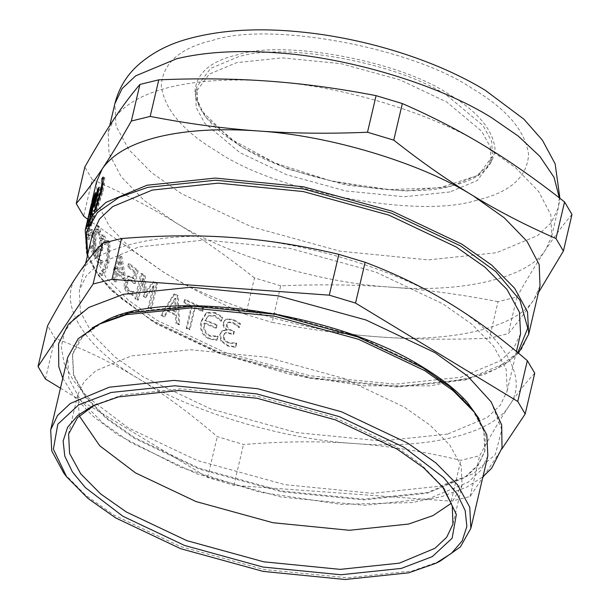 <?xml version="1.0" encoding="UTF-8"?>
<svg xmlns="http://www.w3.org/2000/svg" width="610" height="610" viewBox="0 0 610 610"><rect width="100%" height="100%" fill="white"/><g stroke="black" fill="none" stroke-linecap="round" stroke-linejoin="round"><path stroke-width="0.46" stroke-dasharray="3.05 2.29" d="M100.581 187.636L96.205 206.302L95.312 207.514L98.751 192.844L94.725 205.105L95.922 197.381L91.851 213.271L96.235 194.605L97.051 193.042L95.8 201.399L99.483 189.146L100.581 187.636L99.079 187.163M96.205 206.302L94.703 205.829M99.483 189.146L97.966 188.688M95.8 201.399L94.275 200.949M97.051 193.042L95.518 192.607M96.235 194.605L94.695 194.186M91.851 213.271L90.318 212.852M92.484 212.059L90.951 211.624M95.922 197.381L94.397 196.946M94.725 205.105L93.2 204.655M95.312 204.159L93.795 203.71M98.751 192.844L97.242 192.379M95.312 207.514L93.803 207.057M91.302 213.073L93.33 204.99L91.569 213.134L89.739 212.745L91.767 204.67L90.837 210.297L89.739 212.745L91.302 213.073M93.307 204.441L93.33 204.99L91.767 204.67L91.744 204.114L93.307 204.441M88.397 226.028L90.555 216.268L88.991 215.948L87.977 222.726C87.207 225.86 86.826 226.851 86.833 225.708L88.991 215.948L90.821 216.39L89.54 223.031C88.77 226.165 88.389 227.164 88.397 226.028L86.833 225.708L86.879 226.211L88.442 226.523L88.397 226.028M89.967 217.343L87.809 228.521L88.244 229.146L89.51 224.838L90.997 216.466L92.323 212.547L93.909 202.52L93.879 201.513L92.316 201.186L92.346 202.2C92.468 200.271 92.095 201.239 91.218 205.105L86.246 228.201L86.681 228.849L90.76 212.25L92.346 202.2L93.909 202.52C94.031 200.606 93.658 201.582 92.781 205.448L89.967 217.343L88.404 216.992M86.246 228.201L88.244 229.146L86.681 228.849L86.368 229.253L87.924 229.558M91.164 213.126L89.601 212.798M91.187 213.027L89.624 212.699M91.02 216.367L89.456 216.062M90.997 216.466L89.434 216.161M92.392 229.535L91.683 232.562L93.162 237.176L93.871 234.156L92.392 229.535L90.844 229.314L90.135 232.341L91.622 236.985L92.331 233.965L90.844 229.314M91.683 232.562L90.135 232.341M93.871 234.156L92.331 233.965M93.162 237.176L91.622 236.985M102.991 238.472L101.496 238.38L102.694 239.158L104.417 244.518L105.24 240.996L103.281 236.139L101.229 234.873L99.468 238.342L99.552 246.486L98.111 246.394L96.502 250.108L95.861 256.833L97.325 262.254L100.139 264.206L100.97 260.676L98.073 259.479L97.142 256.162L97.608 251.594L98.934 248.743L100.688 248.788L102.373 250.565L103.021 247.805L101.939 240.508L102.991 238.472L104.18 239.234L105.888 244.579L106.712 241.049L104.767 236.222L102.724 234.98L100.97 238.449L101.1 246.341L99.605 246.501L98.004 250.222L97.356 256.932L98.812 262.338L101.611 264.26L102.434 260.729L99.56 259.555L98.629 256.253L99.102 251.694L100.429 248.834L98.934 248.743L100.886 250.496L101.534 247.736L100.444 240.409L101.496 238.38L102.991 238.472M101.573 264.26L100.116 264.199L101.573 264.26M100.269 246.234L98.111 246.394L100.269 246.234M103.189 234.896L101.229 234.873L103.189 234.896M103.021 247.805L101.534 247.736M102.373 250.565L100.886 250.496M98.629 256.253L97.142 256.162M102.343 260.607L100.879 260.554M102.434 260.729L100.97 260.676M101.047 246.585L99.552 246.486M101.1 246.341L99.605 246.249M106.712 241.049L105.24 240.996M105.888 244.579L104.417 244.518M105.812 244.48L104.34 244.419M105.24 241.834L103.761 241.766M128.542 275.994L125.591 280.707L125.507 287.806L128.718 293.311L133.27 295.156L134.093 291.626L130.609 291.649L128.085 290.535L126.178 287.211L126.346 282.514L128.062 279.647L129.823 279.388L132.172 280.409L135.206 283.475L138.211 270.657L129.655 263.81L128.969 266.73L135.443 271.976L133.887 278.61L132.484 277.337L128.542 275.994L127.246 276.109L124.28 280.813L124.211 287.92L127.444 293.448L132.019 295.316L132.69 291.671L133.933 291.511L131.867 291.504L129.358 290.398L127.467 287.089L127.642 282.392L129.35 279.517L128.062 279.647L130.898 280.554L133.956 283.635L136.968 270.817L128.344 263.916L127.665 266.837L134.185 272.129L132.629 278.755L131.211 277.474L127.246 276.109L128.542 275.994M133.887 278.61L132.629 278.755M135.443 271.976L134.185 272.129M128.969 266.73L127.665 266.837M129.655 263.81L128.344 263.916M138.211 270.657L136.968 270.817M135.206 283.475L133.956 283.635M127.467 287.089L126.178 287.211M131.867 291.504L130.609 291.649M134.093 291.626L132.85 291.793M133.27 295.156L132.019 295.316M187.011 327.997L190.038 329.423L195.185 307.486L202.962 311.016L203.648 308.073L185.349 299.464L184.662 302.408L192.158 306.067L187.011 327.997L186.149 328.386L189.199 329.819L194.338 307.89L202.177 311.435L202.863 308.492L184.433 299.823L183.747 302.766L191.288 306.449L186.149 328.386M190.038 329.423L189.199 329.819M192.158 306.067L191.288 306.449M184.662 302.408L183.747 302.766M185.349 299.464L184.433 299.823M203.648 308.073L202.863 308.492M202.962 311.016L202.177 311.435M195.185 307.486L194.338 307.89M227.355 330.01L223.351 330.262L222.261 330.894L220.362 334.112L221.552 340.647L227.995 345.504L235.856 346.747L236.726 343.034L228.735 342.645L224.556 339.602L223.855 335.256L225.113 333.014L226.447 332.389L233.752 333.975L234.408 331.192L232.082 330.361C228.353 328.965 226.706 326.868 227.164 324.062L228.048 322.53L229.284 321.966L233.035 322.507L236.97 324.825L239.524 327.204L240.386 323.536L233.63 319.594L227.4 318.801L225.448 319.693L223.832 322.431C223.321 325.351 224.518 327.799 227.408 329.766L226.752 330.506L222.726 330.75L221.621 331.39L219.73 334.593L220.934 341.135L227.423 346.007L235.338 347.273L236.207 343.56L228.163 343.148L223.954 340.098L223.237 335.752L224.495 333.517L225.845 332.885L233.203 334.486L233.851 331.703L231.518 330.872C227.759 329.461 226.104 327.364 226.554 324.558L227.431 323.025L228.689 322.461L232.463 323.01L236.421 325.344L238.998 327.73L239.86 324.055L233.058 320.097L226.783 319.297L224.808 320.189L223.191 322.919C222.688 325.839 223.893 328.294 226.813 330.269L226.752 330.506M223.351 330.262L222.726 330.75M227.408 329.766L226.813 330.269M240.386 323.536L239.86 324.055M239.524 327.204L238.998 327.73M239.295 327.12L238.769 327.646M229.284 321.966L228.689 322.461M234.408 331.192L233.851 331.703M233.752 333.975L233.203 334.486M226.447 332.389L225.845 332.885M236.482 342.95L235.956 343.476M236.726 343.034L236.207 343.56M235.856 346.747L235.338 347.273M215.635 312.671L206.881 312.587L201.788 320.86C200.187 329.331 202.802 335.195 209.634 338.451L217.236 339.823L218.09 336.156L210.374 335.683C205.501 333.319 203.641 329.049 204.777 322.873L216.558 327.738L217.236 324.856L205.608 320.052L208.856 315.66L215.101 315.522L221.636 320.768L222.498 317.086L215.635 312.671L214.933 313.128L206.096 313.037L201.01 321.287C199.409 329.758 202.055 335.63 208.933 338.908L216.581 340.304L217.442 336.636L209.672 336.14C204.769 333.762 202.886 329.484 204.022 323.308L215.887 328.203L216.565 325.321L204.853 320.494L208.094 316.11L214.4 315.98L220.988 321.249L221.849 317.558L214.933 313.128M222.498 317.086L221.849 317.558M221.636 320.768L220.988 321.249M221.399 320.677L220.744 321.157M205.608 320.052L204.853 320.494M217.236 324.856L216.565 325.321M216.558 327.738L215.887 328.203M204.777 322.873L204.022 323.308M217.854 336.057L217.198 336.537M218.09 336.156L217.442 336.636M217.236 339.823L216.581 340.304M169.71 308.218L175.71 298.267L176.252 311.718L169.71 308.218L168.711 308.53L174.734 298.595L175.299 312.061L168.711 308.53M176.252 311.718L175.299 312.061M175.71 298.267L174.734 298.595M176.717 322.919L179.66 324.406L178.181 295.774L174.712 293.913L161.917 314.905L164.784 316.529L168.291 310.62L176.374 314.951L176.717 322.919L175.779 323.269L178.745 324.772L177.213 296.109L173.72 294.233L160.88 315.202L163.762 316.834L167.285 310.932L175.428 315.294L175.779 323.269M179.66 324.406L178.745 324.772M176.374 314.951L175.428 315.294M168.291 310.62L167.285 310.932M164.784 316.529L163.762 316.834M161.917 314.905L160.88 315.202M174.712 293.913L173.72 294.233M178.181 295.774L177.213 296.109M141.977 273.455L136.144 298.328L138.417 299.96L143.441 278.534L144.623 296.292L146.08 297.276L154.277 285.823L149.252 307.249L151.593 308.729L157.433 283.856L154.01 281.683L146.179 292.518L145.149 275.72L141.977 273.455L140.757 273.631L134.924 298.503L137.212 300.15L142.237 278.724L143.449 296.506L144.921 297.497L153.148 286.06L148.123 307.486L150.479 308.98L156.32 284.108L152.866 281.919L145.012 292.731L143.952 275.918L140.757 273.631M136.144 298.328L134.924 298.503M145.149 275.72L143.952 275.918M146.179 292.518L145.012 292.731M154.01 281.683L152.866 281.919M157.433 283.856L156.32 284.108M151.593 308.729L150.479 308.98M149.252 307.249L148.123 307.486M154.277 285.823L153.148 286.06M146.08 297.276L144.921 297.497M144.623 296.292L143.449 296.506M143.441 278.534L142.237 278.724M138.417 299.96L137.212 300.15M118.782 270.573L121.062 260.859L123.411 274.82L118.782 270.573L117.417 270.634L119.697 260.92L122.084 274.912L117.417 270.634M123.411 274.82L122.084 274.912M121.062 260.859L119.697 260.92M115.58 267.432L114.947 270.116L116.464 271.625L114.459 280.173L116.152 281.805L118.149 273.257L124.303 278.831L125.126 275.323L121.908 256.856L120.292 255.293L117.097 268.941L115.58 267.432L114.192 267.47L113.559 270.154L115.092 271.671L113.086 280.219L114.787 281.866L116.792 273.318L122.984 278.93L123.807 275.423L120.544 256.917L118.919 255.346L115.717 268.995L114.192 267.47M114.947 270.116L113.559 270.154M117.097 268.941L115.717 268.995M120.292 255.293L118.919 255.346M121.908 256.856L120.544 256.917M125.126 275.323L123.807 275.423M124.303 278.831L122.984 278.93M118.149 273.257L116.792 273.318M116.152 281.805L114.787 281.866M114.459 280.173L113.086 280.219M116.464 271.625L115.092 271.671M100.894 273.44L102.388 275.552C105.065 273.333 107.23 268.918 108.885 262.3L110.09 242.696L108.565 240.744L108.946 249.909L107.612 260.798L104.379 269.384L100.894 273.44L99.43 273.394L100.94 275.522C103.624 273.318 105.797 268.903 107.451 262.292L108.641 242.666L107.101 240.698L107.497 249.887L106.171 260.783L102.93 269.353L99.43 273.394M100.856 273.6L99.392 273.554M108.527 240.904L107.063 240.858M108.565 240.744L107.101 240.698M110.09 242.696L108.641 242.666M102.388 275.552L100.94 275.522M92.217 245.159L91.538 248.041L95.198 255.704L96.022 252.182L95.846 243.177C95.877 237.702 96.182 233.927 96.776 231.853L98.126 229.215L96.258 229.185L97.211 229.711L98.309 234.957L99.148 231.411L97.829 226.706L96.761 225.532L94.565 229.817L93.665 235.437L93.505 251.122L90.676 244.984L89.998 247.866L93.681 255.582L94.512 252.06L94.321 243.032C94.344 237.549 94.649 233.767 95.244 231.693L96.258 229.185L98.736 229.856L99.826 235.086L100.658 231.541L99.354 226.851L98.294 225.692L96.098 229.985L95.198 235.605L95.023 251.251L92.217 245.159L90.676 244.984M91.538 248.041L89.998 247.866M95.023 251.251L93.505 251.122M94.931 241.514L93.399 241.362M95.198 235.605L93.665 235.437M100.658 231.541L99.148 231.411M99.826 235.086L98.309 234.957M99.773 234.995L98.263 234.865M99.445 232.41L97.928 232.273M96.022 252.182L94.512 252.06M95.198 255.704L93.681 255.582M93.33 213.904L91.767 213.637L92.24 219.524L93.071 215.993L92.819 211.319L92.156 210.214L90.981 213.759L89.845 221.758L89.296 221.765L88.145 225.54L86.925 232.189L86.765 237.427L87.787 239.189L88.618 235.658L88.114 235.696L90.143 235.773L89.014 234.896L89.083 231.701L90.974 224.221L89.281 224.015L89.876 225.616L90.524 222.848L91.058 215.711L91.767 213.637L93.33 213.904L93.795 219.752L94.626 216.23L94.375 211.571L93.719 210.488L92.545 214.041L91.408 222.017L90.852 222.048L89.708 225.822L88.481 232.463L88.328 237.679L89.342 239.417L90.143 235.773L88.587 235.544L87.459 234.637L88.351 226.912L89.281 224.015L90.844 224.282L91.431 225.86L93.33 213.904M89.258 239.417L87.71 239.181L89.258 239.417M91.408 222.017L89.296 221.765L91.408 222.017M93.94 210.374L92.156 210.214L93.94 210.374M92.079 223.1L90.524 222.848M91.431 225.86L89.876 225.616M89.083 231.701L87.52 231.434M90.166 235.895L88.618 235.658M91.462 221.781L89.906 221.514M94.626 216.23L93.071 215.993M93.795 219.752L92.24 219.524M93.772 219.661L92.224 219.425M93.848 217.084L92.293 216.84M95.351 196.519L90.966 215.185L93.871 201.834L88.877 221.521L93.376 202.36L91.553 210.564L95.351 196.519L93.803 196.107M88.618 222.703L87.062 222.345L87.352 221.033L88.907 221.399L88.618 222.703L93.376 202.36L91.82 201.986M90.966 215.185L89.426 214.773M94.687 198.158L93.139 197.762M91.553 210.564L89.998 210.183M92.994 204.037L91.5 203.374M87.062 222.345L90.814 206.363M91.241 204.518L91.439 203.679M92.346 206.721L90.791 206.355M90.631 214.308L89.083 213.927M90.951 213.294L89.395 212.905M93.871 201.834L92.323 201.43M90.432 216.504L88.885 216.108M104.623 177.495C104.996 180.301 104.44 185.005 102.96 191.609L96.921 210.351L95.671 211.807L101.9 192.691L103.403 183.801L103.342 179.111L104.623 177.495L103.136 177.007M95.709 211.647L94.215 211.167M95.671 211.807L94.176 211.327M96.921 210.351L95.434 209.863M540.018 285.915L534.299 298.908C518.149 326.952 451.964 343.163 379.245 336.895C307.73 332.663 215.521 304.909 163.221 271.885L132.263 249.986L109.548 226.531L97.371 203.252L96.532 181.894M520.566 333.838L513.597 348.424L500.536 360.693L460.924 377.239L395.013 384.163L309.926 375.745L224.297 352.183L156.991 320.303L128.306 300.15L106.254 277.916L93.749 255.079L92.644 233.47M571.974 214.461C563.343 224.533 554.681 236.1 545.973 249.162C537.273 262.178 527.574 278.129 516.876 297.024L498.027 301.645L489.449 338.23L508.298 333.609C516.922 323.544 525.591 311.977 534.299 298.908L538.455 292.594M516.876 297.024L508.298 333.609M498.027 301.645C460.946 294.455 425.246 289.62 390.911 287.15C356.598 284.626 319.861 284.184 280.714 285.815L272.129 322.4C309.209 329.591 344.917 334.417 379.245 336.895C413.565 339.419 450.302 339.861 489.449 338.23M280.714 285.815L254.454 277.916L245.876 314.501L272.129 322.4M254.454 277.916C227.034 256.246 200.515 237.656 174.887 222.139C149.267 206.577 121.718 192.371 92.232 179.531L83.654 216.115M87.748 219.325L163.221 271.885C188.833 287.455 216.382 301.653 245.876 314.501M92.232 179.531L84.82 167.01M390.911 287.15C319.396 282.91 227.187 255.163 174.887 222.139L143.937 200.233L121.215 176.786L109.037 153.499L108.199 132.149L113.918 119.148C123.792 104.684 142.496 94.024 170.015 87.161C197.815 80.467 230.801 78.469 268.972 81.16C340.487 85.4 432.696 113.147 484.996 146.171L515.946 168.078L538.668 191.525L550.845 214.811L551.684 236.162L545.973 249.162C529.816 277.199 463.63 293.418 390.911 287.15M534.749 373.175C526.521 381.624 518.035 392.405 509.297 405.513C500.574 418.574 490.692 435.319 479.651 455.731L460.802 460.352C424.209 451.598 388.692 445.986 354.242 443.5C319.808 440.969 282.887 441.312 243.489 444.522L217.229 436.623C190.267 413.435 163.93 394.06 138.218 378.49C112.507 362.874 84.775 349.454 55.007 338.237L47.595 325.717M60.466 388.158L207.659 477.432L233.912 485.331L451.232 501.161L470.081 496.54L482.754 477.546M483.684 476.166L501.717 449.135M470.081 496.54L479.651 455.731M451.232 501.161L460.802 460.352M45.437 379.046L55.007 338.237M207.659 477.432L217.229 436.623M233.912 485.331L243.489 444.522M354.242 443.5C282.727 439.261 190.518 411.514 138.218 378.49C82.853 346.213 56.829 302.255 77.241 275.499C93.399 247.462 159.584 231.243 232.296 237.511C303.81 241.751 396.02 269.498 448.327 302.522C503.685 334.798 529.709 378.757 509.297 405.513C493.147 433.55 426.962 449.768 354.242 443.5M94.863 404.91L122.16 395.028L181.361 388.814L257.778 396.37L334.692 417.537L395.15 446.169L421.106 464.431L442.349 486.406M439.894 561.299L412.276 570.983L347.563 577.777L264.031 569.511L179.958 546.369L113.872 515.076L85.499 495.114L63.768 473.078M487.84 455.876L481 470.196L468.175 482.243L429.28 498.492L364.566 505.286L281.027 497.02L196.954 473.886L130.875 442.586L102.716 422.799L81.061 400.968L68.785 378.543L67.695 357.33M471.957 408.944L483.768 430.767L484.782 451.408L478.065 465.468L465.483 477.287L427.305 493.238L363.796 499.903L281.805 491.797L199.287 469.082L134.429 438.369L106.788 418.948L85.537 397.522L73.49 375.508L72.415 354.685L82.708 336.438L102.793 322.354M479.048 418.658L485.202 435.121L484.958 450.653L478.248 464.713L465.659 476.54L427.48 492.483L363.972 499.155L281.98 491.042L199.462 468.335L134.604 437.614L106.963 418.201L85.713 396.774L73.665 374.761L72.598 353.937L79.384 339.785L92.118 327.906M109.808 318.557L130.075 312.106L193.583 305.442L275.575 313.548L358.093 336.262L422.951 366.976L467.359 402.417M491.141 401.86L501.832 429.722L495.305 454.572L473.116 473.779L439.81 486.208L372.245 493.307L285.007 484.675L197.213 460.512L128.207 427.831L87.611 397.118L73.185 380.297L64.164 363.308L61.244 346.884L64.652 331.733L74.084 318.458L88.755 307.478M447.587 434.099L381.677 441.015L296.59 432.604L210.961 409.036L143.655 377.155L114.977 357.01L92.918 334.776L80.413 311.931L79.308 290.322L86.277 275.735L99.338 263.467L138.958 246.913L204.861 239.997L289.948 248.407L375.577 271.976L442.883 303.856L471.568 324.002L493.62 346.244L506.125 369.08L507.23 390.69L500.261 405.284L487.199 417.553L447.587 434.099M449.898 191.967L404.361 196.748L345.573 190.93L286.41 174.651L239.905 152.622L204.853 123.342L196.214 107.558L195.444 92.629L209.291 74.069L236.657 62.639L282.194 57.858L340.982 63.669L400.145 79.956L446.65 101.977L481.702 131.264L490.341 147.04L491.103 161.97L477.264 180.529L449.898 191.967M79.269 415.898L77.752 394.929L84.012 381.822L95.747 370.804L131.333 355.943L190.526 349.728L266.951 357.285L343.865 378.452L404.316 407.083L430.073 425.178L449.883 445.155L461.114 465.666L462.113 485.08L451.43 503.189M92.575 206.965L91.012 206.63M92.4 210.602L90.837 210.297M89.678 219.211L88.114 218.876M89.54 223.031L87.977 222.726M92.781 205.448L91.218 205.105M92.323 212.547L90.76 212.25M89.51 224.838L87.947 224.549M104.18 239.234L102.694 239.158M101.939 240.508L100.444 240.409M102.632 247.241L101.153 247.164M101.885 249.848L100.398 249.772M99.102 251.694L97.608 251.594M99.56 259.555L98.073 259.479M98.812 262.338L97.325 262.254M97.356 256.932L95.861 256.833M98.004 250.222L96.502 250.108M100.97 238.449L99.468 238.342M104.767 236.222L103.281 236.139M125.591 280.707L124.28 280.813M132.484 277.337L131.211 277.474M132.172 280.409L130.898 280.554M127.642 282.392L126.346 282.514M129.358 290.398L128.085 290.535M128.718 293.311L127.444 293.448M125.507 287.806L124.211 287.92M223.832 322.431L223.191 322.919M227.4 318.801L226.783 319.297M233.63 319.594L233.058 320.097M236.97 324.825L236.421 325.344M233.035 322.507L232.463 323.01M227.164 324.062L226.554 324.558M232.082 330.361L231.518 330.872M231.106 333.022L230.534 333.533M223.855 335.256L223.237 335.752M224.556 339.602L223.954 340.098M228.735 342.645L228.163 343.148M227.995 345.504L227.423 346.007M221.552 340.647L220.934 341.135M220.362 334.112L219.73 334.593M201.788 320.86L201.01 321.287M215.101 315.522L214.4 315.98M210.374 335.683L209.672 336.14M209.634 338.451L208.933 338.908M104.379 269.384L102.93 269.353M107.612 260.798L106.171 260.783M108.946 249.909L107.497 249.887M108.885 262.3L107.451 262.292M96.098 229.985L94.565 229.817M99.354 226.851L97.829 226.706M98.736 229.856L97.211 229.711M96.776 231.853L95.244 231.693M95.846 243.177L94.321 243.032M93.719 214.583L92.163 214.323M92.621 215.986L91.058 215.711M91.988 222.566L90.425 222.314M91.317 225.181L89.754 224.93M89.914 227.179L88.351 226.912M89.014 234.896L87.459 234.637M88.328 237.679L86.765 237.427M88.481 232.463L86.925 232.189M89.708 225.822L88.145 225.54M92.545 214.041L90.981 213.759M94.375 211.571L92.819 211.319M102.96 191.609L101.481 191.098M103.403 183.801L102.899 183.633M101.9 192.691L101.161 192.44M98.835 203.275L97.348 202.779M85.194 230.222L86.345 252.616L99.3 276.284L122.16 299.335L151.882 320.212L221.636 353.251L310.383 377.674L398.559 386.397L466.863 379.222L507.924 362.073L521.458 349.362L528.679 334.242M517.791 352.595L495.892 369.058L465.407 379.969L397.583 387.091L310.025 378.429L221.903 354.174L152.637 321.371L110.906 289.567L96.38 272.151L87.68 254.622M559.347 197.861L558.356 207.735L551.127 222.856L537.593 235.574L496.532 252.723L428.235 259.898L340.052 251.175L251.312 226.752L181.551 193.713L151.829 172.828L128.977 149.785L116.014 126.117L114.863 103.715M476.814 200.171C419.451 219.242 276.62 192.485 217.091 151.516C183 131.211 164.395 109.304 161.292 85.789C162.733 63.127 179.996 47.938 213.073 40.214C270.436 21.144 413.267 47.9 472.796 88.869C506.887 109.175 525.492 131.089 528.596 154.597C527.154 177.258 509.899 192.455 476.814 200.171M452.681 185.539C405.818 201.117 289.117 179.256 240.485 145.782C212.631 129.198 197.434 111.294 194.895 92.087C196.069 73.566 210.175 61.16 237.206 54.847C284.069 39.269 400.77 61.13 449.402 94.603C477.256 111.195 492.453 129.091 494.992 148.306C493.818 166.82 479.712 179.233 452.681 185.539M451.225 186.279L405.696 191.06L346.907 185.242L287.745 168.962L241.24 146.941L206.188 117.654L197.548 101.87L196.778 86.94L210.618 68.389L237.992 56.951C284.367 41.533 399.855 63.166 447.984 96.288L483.036 125.576L491.675 141.36L492.438 156.29L478.598 174.841L451.225 186.279M91.393 213.18L89.838 212.867M90.615 216.237L89.052 215.917M101.557 260.729L100.101 260.668M225.448 319.693L224.808 320.189M228.048 322.53L227.431 323.025M225.113 333.014L224.495 333.517M222.261 330.894L221.621 331.39M206.881 312.587L206.096 313.037M208.856 315.66L208.094 316.11M98.294 225.692L96.761 225.532M91.164 221.735L89.601 221.468M518.492 353.182L503.982 365.093L484.119 374.639L430.576 385.856L363.56 385.802L290.345 374.51L218.921 353.22L157.098 324.261L111.6 290.749L96.578 273.364L87.329 256.131M551.684 236.162L558.356 207.735L559.904 198.296M108.199 132.149L109.762 125.469M96.898 403.881L92.743 405.917M443.798 488.252L440.984 484.584M72.598 353.937L72.415 354.685M484.958 450.653L484.782 451.408M62.792 378.231L74.626 397.179L93.292 416.439L117.791 434.854L181.193 467.512L259.769 492.186L340.99 504.371L412.2 502.564L442.021 496.509L466.833 487.07L482.937 476.776M85.575 263.604L79.308 290.322M516.434 351.474L507.23 390.69M195.444 92.629L196.778 86.94L196.87 98.736L202.482 111.645L229.833 138.539L274.896 162.908L330.712 180.857L388.692 189.603L439.894 187.811L476.349 175.886L487.115 166.82L492.438 156.29L491.103 161.97M77.752 394.929L68.587 434.015M452.94 524.165L462.113 485.08"/><path stroke-width="0.91" d="M99.079 187.163L94.703 205.829L93.803 207.057L97.242 192.379L93.795 203.71L93.2 204.655L94.397 196.946L90.318 212.852L94.695 194.186L95.518 192.607L94.275 200.949L97.966 188.688L99.079 187.163M98.675 188.902L97.966 188.688M95.251 194.338L94.695 194.186M94.84 197.076L94.397 196.946M97.813 192.554L97.242 192.379M93.406 197.831L89.426 214.773L92.323 201.43L89.083 213.927L90.791 206.355L85.194 230.222L92.415 215.101L105.957 202.383L147.01 185.234L215.315 178.067L303.498 186.782L392.238 211.212L461.991 244.244L491.721 265.129L514.573 288.172L527.528 311.84L528.679 334.242L518.492 353.182M90.082 210.198L93.139 197.762M91.439 203.679L89.998 210.183M139.919 84.447L158.768 79.834C197.915 78.194 234.652 78.637 268.972 81.16C303.3 83.639 339.007 88.473 376.088 95.656L367.502 132.24C328.355 133.88 291.618 133.438 257.298 130.914C219.135 128.222 186.149 130.22 158.348 136.907C130.83 143.769 112.126 154.437 102.244 168.894C93.536 181.963 84.866 193.53 76.242 203.595L84.82 167.01C95.518 148.116 105.217 132.164 113.918 119.148C122.625 106.087 131.287 94.519 139.919 84.447L131.341 121.032C120.643 139.926 110.944 155.878 102.244 168.894L96.532 181.894L91.82 201.986M90.791 206.355L91.241 204.518M103.136 177.007C103.517 179.797 102.968 184.494 101.481 191.098L95.434 209.863L94.176 211.327L100.421 192.196L101.916 183.305L101.847 178.631L103.136 177.007M103.38 178.951L101.885 178.471M103.342 179.111L101.847 178.631M158.768 79.834L150.182 116.418C187.262 123.601 222.97 128.435 257.298 130.914C328.813 135.145 421.03 162.893 473.329 195.917L504.279 217.823L527.002 241.278L539.179 264.557L540.018 285.915L528.679 334.242M85.575 263.604L92.644 233.47L99.613 218.876L112.675 206.607L152.294 190.061L218.197 183.137L303.284 191.555L388.913 215.124L456.219 246.997L484.904 267.149L506.956 289.384L519.461 312.228L520.566 333.838L516.434 351.474M376.088 95.656L402.341 103.555L393.763 140.148L367.502 132.24M402.341 103.555C431.827 116.403 459.383 130.609 484.996 146.171C510.623 161.688 537.151 180.278 564.563 201.948L555.984 238.533C526.499 225.685 498.942 211.479 473.329 195.917C447.702 180.4 421.182 161.81 393.763 140.148M564.563 201.948L571.974 214.461L563.396 251.046L555.984 238.533M538.455 292.594L563.396 251.046M76.242 203.595L83.654 216.115L87.748 219.325M150.182 116.418L131.341 121.032M121.543 238.54C160.941 235.323 197.861 234.98 232.296 237.511C266.745 239.997 302.263 245.617 338.863 254.362L365.115 262.269C394.883 273.486 422.623 286.906 448.327 302.522C474.039 318.092 500.375 337.467 527.337 360.655L534.749 373.175L525.179 413.984L517.768 401.464L355.546 303.079L329.286 295.171L111.973 279.349L121.543 238.54L102.694 243.161L93.124 283.963L38.026 366.526L47.595 325.717C58.636 305.297 68.518 288.56 77.241 275.499C85.98 262.392 94.466 251.61 102.694 243.161M329.286 295.171L338.863 254.362M355.546 303.079L365.115 262.269M517.768 401.464L527.337 360.655M482.754 477.546L483.684 476.166M501.717 449.135L525.179 413.984M111.973 279.349L93.124 283.963M38.026 366.526L45.437 379.046L60.466 388.158M442.349 486.406L452.262 505.82L452.94 524.165L446.68 537.273L434.953 548.291L399.367 563.152L340.174 569.366L263.749 561.81L186.835 540.643L126.384 512.011L100.62 493.909L80.817 473.939L69.586 453.428L68.587 434.015L77.516 417.705L94.863 404.91M401.342 568.406L340.944 574.75L262.979 567.033L184.51 545.439L122.831 516.228L85.324 487.565L72.384 471.865L64.767 456.097L63.143 440.984L67.626 427.236L77.79 415.425L92.743 405.917L118.523 396.881L178.921 390.537L256.886 398.246L335.355 419.848L397.034 449.059L423.515 467.687L443.798 488.252L456.349 514.497L452.132 538.226L432.299 556.625L401.342 568.406M408.639 572.828L345.123 579.5L263.131 571.387L180.621 548.68L115.755 517.966L87.909 498.37L66.581 476.745L53.383 449.151L57.813 424.194L78.675 404.849L111.226 392.459L174.742 385.787L256.726 393.9L339.244 416.607L404.11 447.321L443.546 477.47L457.157 493.978L465.163 510.562L466.871 526.453L462.159 540.91L451.469 553.323L435.746 563.335L408.639 572.828M66.581 476.745L63.768 473.078L51.728 450.851L50.691 429.821L57.538 415.494L70.356 403.446L109.259 387.197L173.964 380.404L257.504 388.669L341.577 411.803L407.663 443.104L435.822 462.891L457.469 484.721L469.746 507.146L470.836 528.359L460.359 546.957L439.894 561.299L435.746 563.335M50.691 429.821L67.695 357.33L78.179 338.733L98.637 324.39L126.262 314.707L190.968 307.913L274.508 316.178L358.581 339.32L424.659 370.613L453.039 390.575L474.771 412.612L486.81 434.838L487.84 455.876L470.836 528.359M98.637 324.39L102.793 322.354L129.899 312.861L193.408 306.19L275.4 314.302L357.917 337.01L422.776 367.731L450.622 387.319L471.957 408.944L474.771 412.612M92.118 327.906L109.808 318.557C175.032 288.667 338.893 313.433 423.82 367.754C442.479 379.13 456.989 390.69 467.359 402.417L479.048 418.658M62.792 378.231L58.766 366.633L58.552 343.796L68.358 324.284L88.755 307.478L123.388 294.302L190.96 287.203L278.198 295.835L365.985 319.991L434.991 352.679L467.588 376.027L491.141 401.86L501.687 424.888L502.03 447.877L491.629 468.259L482.937 476.776M451.43 503.189L432.94 515.625L408.54 524.066L349.339 530.281L272.922 522.724L196.008 501.557L135.55 472.925L99.735 445.773L79.269 415.898M103.403 183.801L101.916 183.305M101.161 192.44L100.421 192.196M97.996 202.993L97.348 202.779M87.68 254.622L86.429 231.968L97.447 212.478L118.927 197.442L147.803 187.339L215.627 180.217L303.185 188.879L391.307 213.126L460.573 245.937L495.854 271.633L519.88 300.059L527.757 328.188L517.791 352.595M109.762 125.469L114.863 103.715L122.091 88.595L135.626 75.884L176.686 58.735C204.487 52.041 237.473 50.043 275.636 52.734C347.151 56.974 439.36 84.721 491.668 117.745L518.302 136.129L539.835 156.328L554.055 177.335L559.347 197.861M87.329 256.131L85.194 230.222M114.863 103.715C118.66 88.732 126.14 76.09 137.288 65.796C150.853 53.573 167.193 44.759 186.302 39.36C219.181 30.004 257.435 27.541 301.073 31.979C366.046 38.369 436.066 60.268 485.186 90.242L523.868 119.156L542.404 140.193L555.161 163.876L559.904 198.296"/></g></svg>
